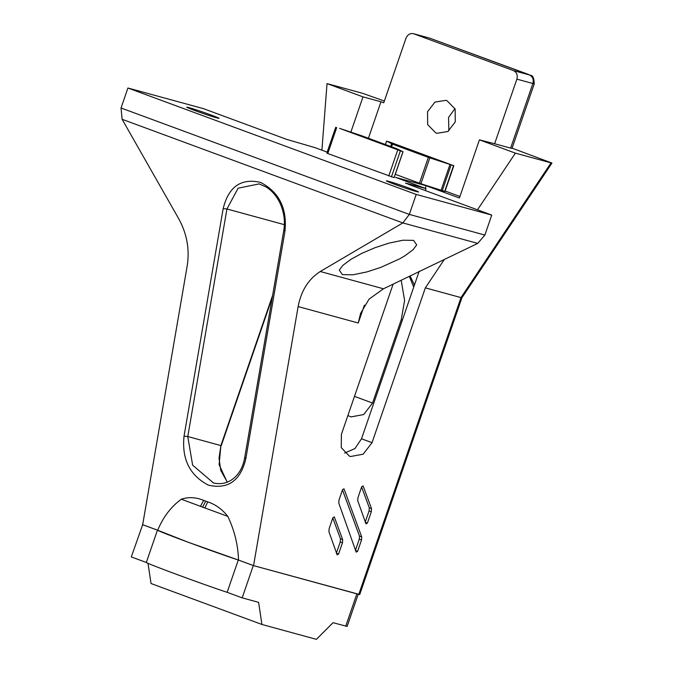 <?xml version="1.0" encoding="UTF-8"?>
<svg xmlns="http://www.w3.org/2000/svg" width="673" height="673" viewBox="0 0 673 673"><rect width="100%" height="100%" fill="white"/><g stroke="black" fill="none" stroke-linecap="round" stroke-linejoin="round"><path stroke-width="1.01" d="M146.319 562.468C148.548 564.26 203.313 584.517 227.154 592.316L238.284 560.012C214.435 552.205 159.669 531.956 157.44 530.164L146.319 562.468L131.294 556.924L142.676 524.688L187.245 265.633C189.719 249.59 187.001 234.17 179.094 219.39L122.116 119.289L402.833 222.923L409.327 214.418L121.039 107.991L122.116 119.289M157.44 530.164L142.424 524.62M227.154 592.316L242.179 597.86L253.3 565.556L238.284 560.012M242.179 597.86L258.609 602.352L261.915 624.46L316.394 639.35L333.051 622.693L347.133 626.437L358.255 594.133L253.3 565.556M261.915 624.46L151.038 583.525L148.01 563.293M354.478 396.372L372.556 403.043L363.681 414.568L351.037 416.89L347.874 415.561M372.556 403.043L401.251 319.7L404.599 300.495L401.192 280.254M364.404 305.138L358.255 323.006L298.131 306.568L253.561 565.623L358.793 594.385L460.988 297.601L425.344 287.859L372.034 442.674L363.159 454.199L350.515 456.521L349.43 456.176L341.253 447.621L341.413 434.312L393.125 284.132M342.481 542.716L338.578 554.064L337.156 554.863L328.937 531.737L329.131 528.65L332.883 517.714L334.296 516.898L342.666 539.603L342.481 542.716L340.269 541.9L340.454 538.787L332.79 517.983M361.519 539.998L357.615 551.322L356.194 552.129L338.797 503.152L338.982 500.073L342.557 489.624L343.979 488.8L361.704 536.886L361.519 539.998L359.298 539.182L359.491 536.061L342.464 489.894M371.311 511.732L367.399 523.081L365.977 523.88L357.758 500.746L357.952 497.667L361.704 486.73L363.126 485.914L371.496 508.611L371.311 511.732L369.09 510.916L369.284 507.795L361.611 487M513.549 70.623L529.558 74.997C532.764 76.646 533.874 79.481 532.881 83.511L534.261 83.78L512.018 148.388L510.63 148.119L494.621 143.744L516.872 79.136C517.865 75.107 516.755 72.272 513.549 70.623L413.34 33.65L429.769 38.159L413.76 33.785C410.278 32.96 407.687 34.432 405.996 38.201L383.745 102.809L380.977 101.783L368.417 138.251M445.122 191.006L459.928 196.474M446.973 100.664L455.141 109.009L455.268 121.931L447.865 131.504L436.903 133.304L435.852 132.968L427.675 124.623L427.548 111.701L434.951 102.128L445.913 100.327L446.973 100.664M384.359 101.026L362.68 93.337L327.036 83.595L362.999 96.878L380.977 101.783M358.255 323.006L360.602 313.332L369.09 299.115L383.467 288.784L477.737 243.39L484.871 235.062L409.327 214.418L416.208 194.438L127.92 88.012L121.039 107.991M127.92 88.012L203.465 108.656L286.622 139.361L315.132 147.681L327.171 152.123M385.452 144.544L386.596 141.212L389.246 141.894L453.56 165.634L428.339 157.381L392.502 144.148L386.815 141.229M339.629 128.375L361.224 135.593L397.062 148.826L402.967 151.762L339.629 128.375M327.103 153.183L327.768 153.528L336.668 127.685L336.004 127.34M157.701 530.231L188.095 542.211L238.536 560.079C238.023 544.844 234.448 530.282 227.819 516.401C222.292 509.318 215.604 504.472 207.738 501.881L203.65 500.367C195.885 497.196 188.432 496.817 181.273 499.223C170.942 506.836 163.085 517.175 157.701 530.231L142.676 524.688M395.278 174.299L420.911 183.737L443.995 191.14M327.768 153.528L394.067 177.605L402.967 151.762M216.47 117.767C206.704 115.167 178.051 104.584 189.306 107.739C199.073 110.338 227.735 120.913 216.47 117.767L218.733 118.204M187.052 107.293L189.306 107.739M512.086 148.178L551.961 163.059L461.905 297.777L359.719 594.562L358.793 594.385M494.621 143.744L479.428 139.858L515.392 153.133L551.036 162.874L460.988 297.601L461.905 297.777M479.428 139.858L459.407 198.005L426.144 185.723L395.522 177.361L426.017 188.617L406.383 183.249L408.595 184.385L491.753 215.082L416.208 194.438M452.895 165.289L453.56 165.634L444.66 191.477M344.635 453.072L354.991 448.529L361.502 438.788L419.178 271.269M383.467 288.784L320.264 271.513C308.52 279.034 301.142 290.719 298.131 306.568M477.737 243.39L402.833 222.923L320.264 271.513M413.584 240.37L416.705 244.879L413.104 249.691L404.868 255.807L399.619 258.853L380.91 267.341L366.978 271.9L353.031 274.786L342.422 274.634L339.301 270.134L342.902 265.313L351.138 259.206L362.192 253.183L375.097 247.664L389.028 243.113L402.976 240.219L413.584 240.37M484.871 235.062L491.753 215.082M426.017 188.617L425.344 190.568M253.561 565.623L238.536 560.079M416.057 191.443C406.29 188.852 377.629 178.269 388.893 181.416C398.66 184.015 427.313 194.598 416.057 191.443L418.312 191.889M406.29 183.493L405.457 183.064M386.63 180.978L388.893 181.416M516.872 79.136L532.881 83.511L510.63 148.119M362.999 96.878L350.869 132.118M338.578 554.064L336.357 553.248L340.269 541.9M357.615 551.322L355.403 550.506L359.298 539.182M367.399 523.081L365.187 522.256L369.09 510.916M454.956 108.546L448.555 117.439L448.866 130.823M425.243 188.331L426.144 185.723M213.459 482.945L192.646 465.186L187.784 436.533L226.936 208.983L238.116 188.196L259.181 183.889M213.038 482.835L213.038 482.835C221.156 484.846 228.34 483.096 234.574 477.586C239.798 472.749 243.155 466.238 244.636 458.052L283.779 230.494C285.285 221.367 284.082 212.382 280.178 203.549C276.822 196.323 272.153 190.812 266.188 187.018L259.012 183.847M284.258 230.141L284.94 231.403L245.788 458.952L245.115 457.699M284.385 224.681L226.936 208.983L223.175 208.605C228.542 186.715 240.993 177.975 260.527 182.391C279.16 192.066 287.295 208.403 284.94 231.403M272.632 295.329L220.895 445.585L187.784 436.533L184.032 436.154L223.175 208.605M515.392 153.133L477.502 209.825M444.298 259.492L425.344 287.859M321.904 150.18L327.036 83.595M345.745 626.168L356.875 593.864M401.251 319.7L402.395 320.012M413.735 287.093L409.302 276.351M391.585 146.807L392.502 144.148M391.619 143.795L390.693 146.478M227.819 516.401L181.273 499.223M200.403 506.466L203.65 500.367M202.59 507.274L205.702 501.091M442.228 190.812L451.12 164.969M449.934 164.599L441.034 190.442M420.911 183.737L429.811 157.894M428.339 157.381L419.447 183.224M391.417 176.923L400.309 151.08M397.65 150.197L388.75 176.04M372.034 442.674L361.502 438.788M204.802 508.09L207.738 501.881M529.558 74.997L429.769 38.159M340.454 538.787L342.666 539.603M359.491 536.061L361.704 536.886M369.284 507.795L371.496 508.611M245.788 458.952C240.429 480.842 227.979 489.582 208.437 485.166C189.811 475.491 181.668 459.154 184.032 436.154M227.314 482.137L220.744 470.402L219.028 458.195L220.895 445.585L219.12 464.715L227.205 482.179M414.425 285.074L410.101 275.964M386.538 141.17L385.385 144.518M335.726 127.29L326.826 153.133M444.937 191.536L453.838 165.684M394.126 177.647L403.026 151.804M534.261 83.78C533.79 72.709 529.996 76.327 528.599 74.476L429.349 38.025M221.257 445.652L272.237 297.609"/></g></svg>
